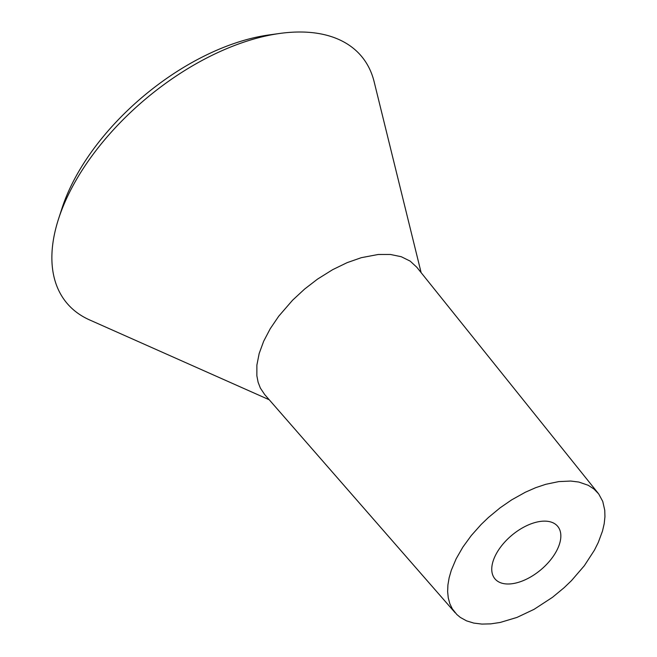 <?xml version="1.0" encoding="UTF-8"?>
<svg xmlns="http://www.w3.org/2000/svg" width="657" height="657" viewBox="0 0 657 657"><rect width="100%" height="100%" fill="white"/><g stroke="black" fill="none" stroke-linecap="round" stroke-linejoin="round"><path stroke-width="0.99" d="M456.139 558.828L462.84 547.15L471.25 535.586L481.105 524.524L488.397 517.511L500.117 507.82L511.68 499.854L525.395 492.208L535.652 487.699L545.786 484.299L558.762 481.597L570.711 481.047L578.85 482.057L588.22 485.285L594.043 489.079L598.716 493.957L602.748 501.406L604.76 510.267L604.941 516.796L604.194 523.728L602.51 531.028L598.281 542.452L594.421 550.188L584.319 565.734L571.5 580.607L564.199 587.629L552.48 597.32L534.084 609.326L516.944 617.432L500.215 622.45L490.746 623.871L481.885 624.084L473.746 623.074L466.552 620.857L460.368 617.449L456.861 614.541L452.32 608.85L449.848 603.726L448.279 597.96L447.631 591.653L447.918 584.919L449.133 577.799L451.277 570.342L456.139 558.828M598.149 493.235L416.793 267.235L410.198 261.133L401.246 256.715L390.455 254.473L378.202 254.489L361.325 257.675L347.11 262.66L332.664 269.666L317.479 279.151L304.577 289.096L292.579 300.216L278.74 316.189L270.232 328.722L263.671 341.238L259.17 353.507L256.879 365.12L256.862 375.804L258.119 382.275L260.369 388.09L264.689 394.561L455.202 612.8M495.485 555.313A40.915 22.543 140.1 0 0 494.926 578.825A40.915 22.543 140.1 0 0 525.666 579.564A40.915 22.543 140.1 0 0 557.12 549.819A40.915 22.543 140.1 0 0 557.67 526.306A40.915 22.543 140.1 0 0 526.939 525.567A40.915 22.543 140.1 0 0 495.485 555.313M58.613 218.724L62.004 208.269A179.772 99.051 -39.9 0 1 72.098 183.82A179.772 99.051 -39.9 0 1 269.083 34.928L279.964 33.425A192.173 105.876 140.1 0 0 69.404 192.591A192.173 105.876 140.1 0 0 58.613 218.724A192.173 105.876 140.1 0 0 89.607 319.926L269.247 399.776M421.129 272.639L374.137 81.747A192.173 105.876 140.1 0 0 279.964 33.425"/></g></svg>
